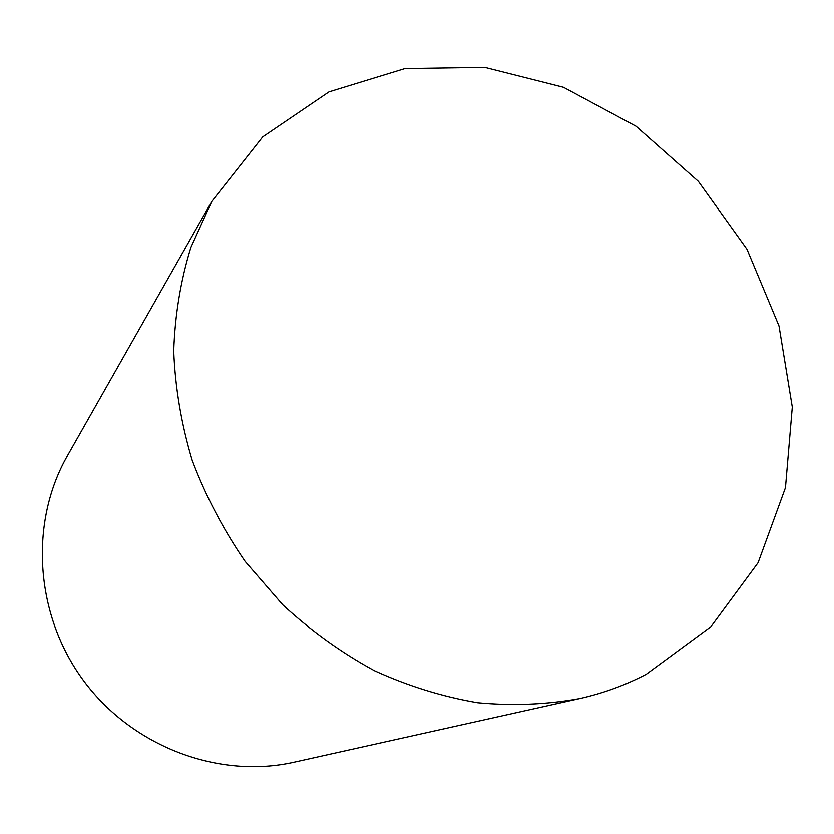 <?xml version="1.0" encoding="UTF-8"?>
<svg xmlns="http://www.w3.org/2000/svg" width="834" height="834" viewBox="0 0 834 834"><rect width="100%" height="100%" fill="white"/><g stroke="black" fill="none" stroke-linecap="round" stroke-linejoin="round"><path stroke-width="1.25" d="M646.329 674.258L710.975 626.626L758.096 562.689L785.472 487.702L792.3 407.055L779.008 325.958L746.983 249.262L698.381 181.364L636.061 126.236L563.513 87.299L484.888 67.408L404.938 68.596L329.003 91.865L262.741 136.849L211.784 201.442L190.882 247.437C180.676 280.443 174.952 315.002 173.722 351.093C175.182 387.622 181.322 424.006 192.164 460.232C205.612 495.876 223.262 529.59 245.123 561.376L282.768 604.817C310.967 630.806 341.492 652.761 374.351 670.682C408.066 686.048 442.447 696.734 477.507 702.739C512.462 706.012 546.468 704.647 579.526 698.631C603.222 693.304 625.49 685.173 646.329 674.258M211.784 201.442L67.481 455.698C29.242 522.605 34.684 614.637 83.661 680.794C132.575 746.993 218.988 779.154 294.162 762.172L579.526 698.631"/></g></svg>

